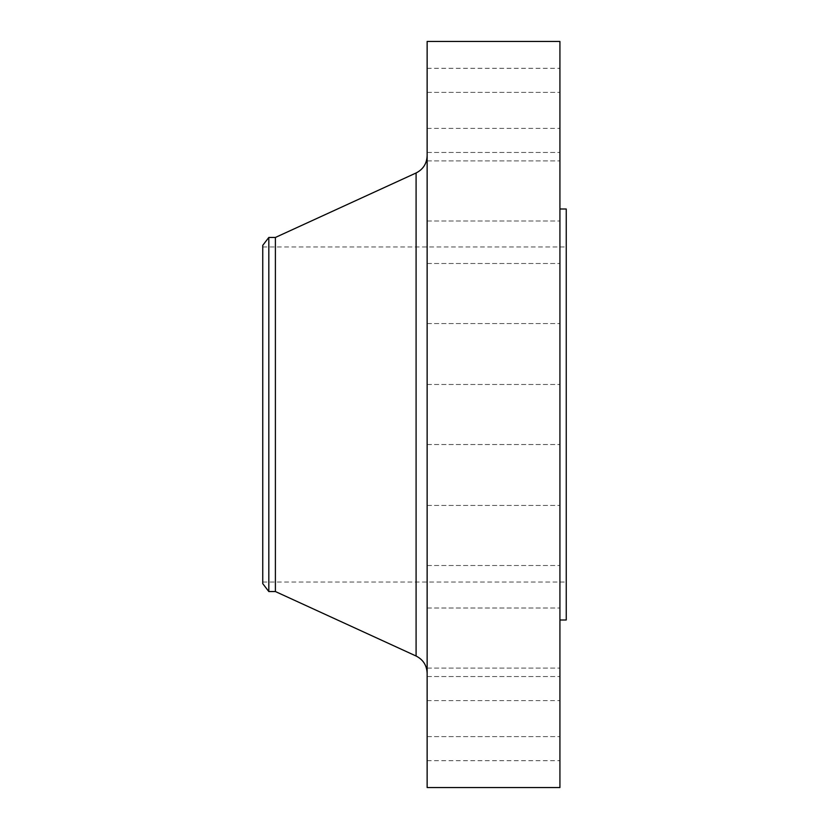 <?xml version="1.0" encoding="UTF-8"?>
<svg xmlns="http://www.w3.org/2000/svg" width="829" height="829" viewBox="0 0 829 829"><rect width="100%" height="100%" fill="white"/><g stroke="black" fill="none" stroke-linecap="round" stroke-linejoin="round"><path stroke-width="0.62" stroke-dasharray="4.14 3.11" d="M559.927 638.05L559.927 608.009L559.927 638.05M427.142 638.05L427.142 608.009L427.142 638.05M559.927 706.577L559.927 676.547L559.927 706.577M427.142 706.577L427.142 676.547L427.142 706.577M559.927 730.639L559.927 760.68L559.927 730.639M427.142 730.639L427.142 760.68L427.142 730.639M559.927 535.482L559.927 505.452L559.927 535.482M427.142 535.482L427.142 505.452L427.142 535.482M559.927 787.55L559.927 41.45M427.142 787.55L427.142 41.45M559.927 293.518L559.927 323.548L559.927 293.518M427.142 293.518L427.142 323.548L427.142 293.518M559.927 190.95L559.927 220.991L559.927 190.95M427.142 190.95L427.142 220.991L427.142 190.95M559.927 122.423L559.927 92.392L559.927 122.423M427.142 122.423L427.142 92.392L427.142 122.423M559.927 98.361L559.927 68.32L559.927 98.361M427.142 98.361L427.142 68.32L427.142 98.361M262.752 583.637L262.752 245.363M268.814 591.543L268.814 237.457M275.394 591.543L275.394 237.457M566.248 619.999L566.248 209.001M427.142 414.5L427.142 673.262L427.142 414.5M416.085 172.981L416.085 656.019M427.142 608.009L559.927 608.009L427.142 608.009M427.142 676.547L559.927 676.547L427.142 676.547M427.142 700.609L559.927 700.609M427.142 505.452L559.927 505.452L427.142 505.452M427.142 384.469L559.927 384.469L427.142 384.469M427.142 263.487L559.927 263.487L427.142 263.487M427.142 160.919L559.927 160.919L427.142 160.919M427.142 92.392L559.927 92.392L427.142 92.392M427.142 68.32L559.927 68.32M262.752 246.949L566.248 246.949M262.752 582.051L566.248 582.051M427.142 444.531L559.927 444.531L427.142 444.531M427.142 565.513L559.927 565.513L427.142 565.513M427.142 323.548L559.927 323.548L427.142 323.548M427.142 220.991L559.927 220.991L427.142 220.991M427.142 152.453L559.927 152.453L427.142 152.453M427.142 128.391L559.927 128.391M427.142 668.081L559.927 668.081L427.142 668.081M427.142 736.608L559.927 736.608L427.142 736.608M427.142 760.68L559.927 760.68"/><path stroke-width="1.24" d="M268.814 591.543L268.814 237.457L262.752 245.363L262.752 583.637L268.814 591.543L275.394 591.543L416.085 656.019L416.085 172.981C423.122 169.385 426.811 163.634 427.142 155.738M268.814 237.457L275.394 237.457L275.394 591.543M427.142 414.5L427.142 787.55L559.927 787.55L559.927 41.45L427.142 41.45L427.142 414.5M559.927 209.001L566.248 209.001L566.248 619.999L559.927 619.999M275.394 237.457L416.085 172.981M416.085 656.019C423.122 659.615 426.811 665.366 427.142 673.262"/></g></svg>
